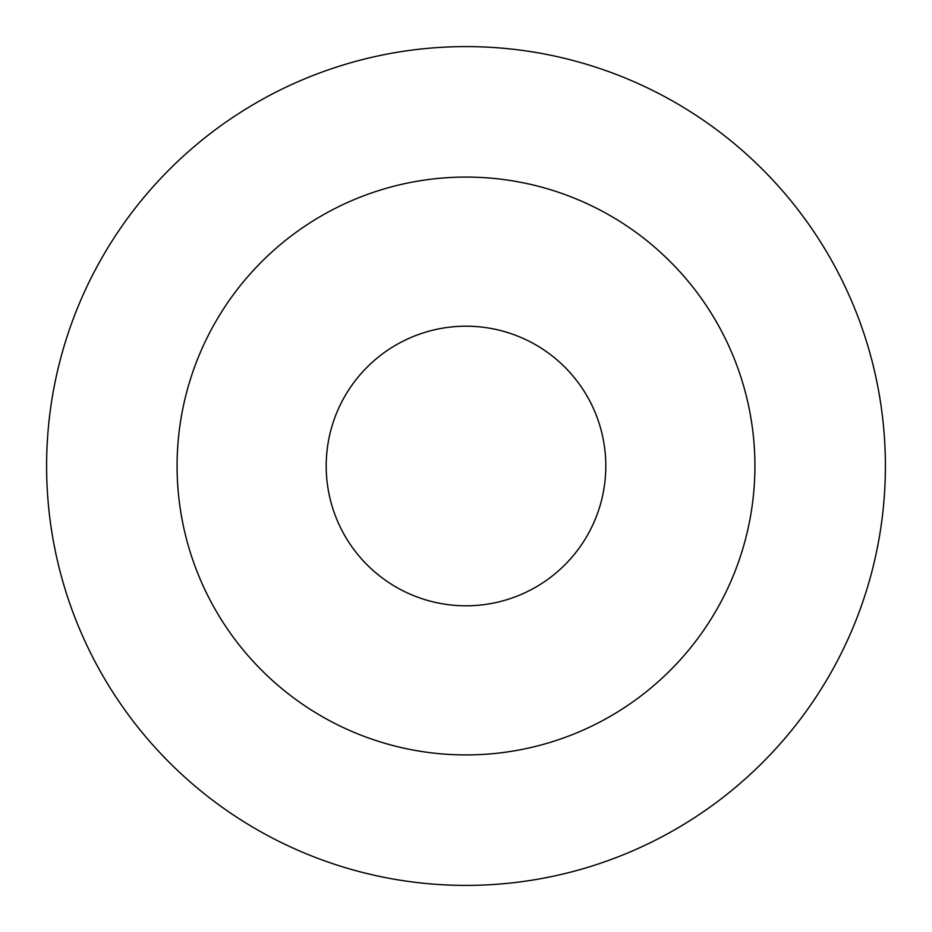 <?xml version="1.0" encoding="UTF-8"?>
<svg xmlns="http://www.w3.org/2000/svg" width="932" height="932" viewBox="0 0 932 932"><rect width="100%" height="100%" fill="white"/><g stroke="black" fill="none" stroke-linecap="round" stroke-linejoin="round"><path stroke-width="1.4" d="M466 605.8A139.8 139.8 0 0 0 605.8 466A139.8 139.8 0 0 0 466 326.2A139.8 139.8 0 0 0 326.2 466A139.8 139.8 0 0 0 466 605.8M466 885.4A419.4 419.4 0 0 0 885.4 466A419.4 419.4 0 0 0 466 46.6A419.4 419.4 0 0 0 46.6 466A419.4 419.4 0 0 0 466 885.4M466 754.92A288.92 288.92 0 0 0 754.92 466A288.92 288.92 0 0 0 466 177.08A288.92 288.92 0 0 0 177.08 466A288.92 288.92 0 0 0 466 754.92"/></g></svg>
